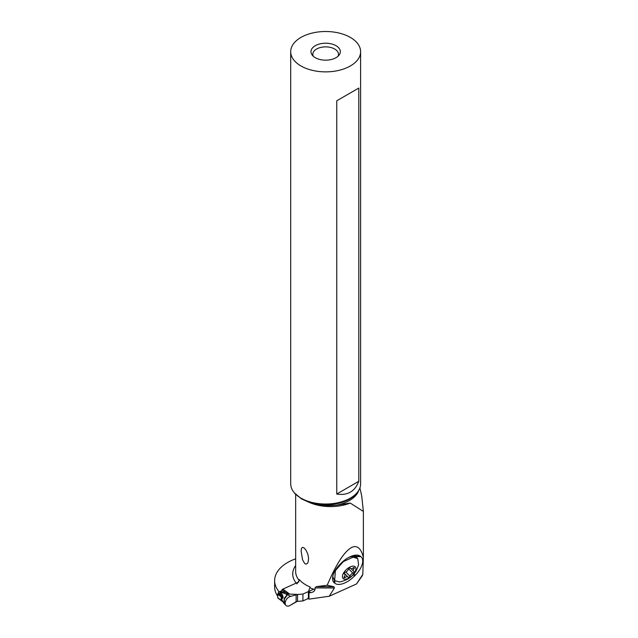 <?xml version="1.0" encoding="UTF-8"?>
<svg xmlns="http://www.w3.org/2000/svg" width="638" height="638" viewBox="0 0 638 638"><rect width="100%" height="100%" fill="white"/><g stroke="black" fill="none" stroke-linecap="round" stroke-linejoin="round"><path stroke-width="0.96" d="M298.847 581.904L282.929 589.081A3.668 2.361 126.5 0 0 281.94 589.703L286.199 592.854L282.674 591.825C280.68 591.769 279.787 592.112 279.994 592.854L280.848 594.847L282.195 594.425L280.768 592.638C280.066 591.96 280.481 591.936 282.012 592.566L287.244 594.552L287.905 594.177L286.271 594.114L287.172 593.316L286.199 592.854M296.128 601.73L290.673 605.063L297.164 601.411A2.935 1.699 180 0 1 297.531 601.371L302.93 600.932L302.93 594.042L313.689 589.185L302.93 594.042L297.531 594.48A2.935 1.699 0 0 0 297.164 594.52L290.673 596.394L297.164 594.52L296.128 594.807L296.128 601.73L297.164 601.411A2.935 1.699 180 0 1 297.531 601.371L302.93 600.932L308.202 598.556L302.93 600.932M282.929 589.081L289.7 594.09L297.029 594.417M290.673 596.394A5.503 3.541 126.5 0 0 285.338 601.945A5.503 3.541 126.5 0 0 288.368 606.1A5.503 3.541 126.5 0 0 290.673 605.063A5.503 3.541 -53.5 0 1 288.368 606.1A5.503 3.541 -53.5 0 1 285.976 605.43A5.503 3.541 -53.5 0 1 285.976 600.262A5.503 3.541 -53.5 0 1 290.673 596.394L287.507 594.688L289.062 593.978L287.172 593.316M282.905 601.889L284.389 603.811L284.341 599.138L287.507 594.688M280.848 594.847L282.171 596.506L282.06 597.471L277.737 594.273A0.734 0.471 126.5 0 1 278.024 593.627L278.647 591.992M289.7 594.09L289.062 593.978M288.982 593.962L287.905 594.177L288.073 593.699M283.958 603.309L284.253 598.292L287.252 594.584M277.737 594.273L277.737 597.694L282.06 600.884L281.183 599.616L281.852 599.856L281.852 598.835C283.304 598.277 283.416 596.809 282.195 594.425M281.852 599.856C283.36 602.567 283.479 602.695 282.195 600.222M282.674 591.825L282.012 592.566M279.994 592.854L280.768 592.638M282.06 597.471L281.183 597.447L281.852 598.835M281.183 599.616L281.183 597.447M282.714 590.27L279.173 591.865A53.337 30.791 180 0 1 279.005 591.697A44.365 25.616 180 0 1 274.635 580.604A44.365 25.616 180 0 1 287.626 562.493A44.365 25.616 180 0 1 295.657 558.824M296.869 583.89L299.23 580.428L299.23 579.527A34.859 20.129 0 0 0 305.873 584.894A34.859 20.129 0 0 0 310.164 587L308.712 590.756M310.164 587.901A34.859 20.129 0 0 0 315.028 589.592L315.028 587.909L334.376 587.997L329.312 596.219L356.514 583.953L362.304 575.771M356.514 583.953L362.807 574.423L363.365 557.389C361.06 548.401 357.264 545.035 351.985 547.292C344.648 550.985 336.385 563.633 327.214 585.245L316.257 586.673L315.028 587.909M363.365 557.389L363.365 511.213L361.698 495.901M358.835 490.207A33.718 19.467 180 0 1 336.473 505.176L350.238 503.055L363.365 511.437M305.873 549.964L303.879 547.763L302.412 547.348L301.495 548.417L301.112 551.025L302.556 559.709L304.597 563.394L305.873 564.136L307.436 563.442L308.114 562.214L308.601 558.083L307.755 553.856L305.873 549.964M274.635 580.604L274.635 586.896A44.365 25.616 0 0 0 277.737 596.315M308.01 598.077A1.834 1.061 0 0 0 308.393 598.731L308.967 599.146L329.312 596.219M315.028 589.592C314.414 591.314 313.019 592.311 310.842 592.59L308.967 592.861L308.967 599.146M308.01 591.785A1.834 1.061 180 0 0 308.393 592.439L308.967 592.861M316.257 586.673L333.929 586.753L334.376 587.997M333.929 586.753L327.214 585.245M339.958 564.343A18.095 8.996 136.3 0 0 332.581 577.845A18.095 8.996 136.3 0 0 334.408 582.909L334.838 583.26A18.095 8.996 136.3 0 0 354.545 575.986L355.318 575.205A18.095 8.996 136.3 0 0 360.869 556.639L360.438 556.288A18.095 8.996 136.3 0 0 356.283 555.116A18.095 8.996 136.3 0 0 340.724 563.561L339.958 564.343M362.807 574.423L362.368 575.683M336.473 505.176L330.532 505.551C322.995 505.639 315.834 504.554 309.055 502.281A34.061 19.666 0 0 0 356.746 493.142L357.559 492.089A34.954 20.177 0 0 0 360.606 483.851L360.606 51.694A34.954 20.177 180 0 1 339.033 70.332A34.954 20.177 180 0 1 300.945 65.961A34.954 20.177 180 0 1 290.705 51.694A34.954 20.177 180 0 1 312.277 33.048A34.954 20.177 180 0 1 350.374 37.419A34.954 20.177 180 0 1 360.606 51.694M294.341 492.863L301.495 498.908L309.055 502.281M290.705 51.694L290.705 483.851A34.954 20.177 0 0 0 293.751 492.089A34.954 20.177 0 0 0 300.945 498.126A34.954 20.177 0 0 0 357.559 492.089M336.035 45.697A14.674 8.477 0 0 0 317.333 44.708A14.674 8.477 0 0 0 312.253 55.147A14.674 8.477 0 0 0 315.276 57.683A14.674 8.477 0 0 0 339.057 55.147A14.674 8.477 0 0 0 336.035 45.697M358.795 88.06L336.752 100.788L336.752 494.035C347.535 495.742 354.887 491.499 358.795 481.299L358.795 88.06L336.752 100.788M336.752 494.035L358.795 481.299M338.052 56.232A12.84 7.417 0 0 0 338.499 54.286A12.84 7.417 0 0 0 334.735 49.046A12.84 7.417 0 0 0 320.739 47.435A12.84 7.417 0 0 0 312.811 54.286A12.84 7.417 0 0 0 313.266 56.232M339.352 581.976L334.647 580.612L335.397 570.611L343.284 561.623L353.013 557.189L357.719 558.545L358.588 564.646C357.16 568.984 355.773 571.855 354.425 573.251C352.216 575.635 350.685 578.865 340.708 581.752L339.352 581.976M357.719 558.545L357.057 557.851A15.966 7.935 136.3 0 0 352.359 556.495A15.966 7.935 136.3 0 0 351.833 556.559A15.966 7.935 136.3 0 0 348.986 557.309M332.757 576.545L334.376 580.317M352.766 566.137A8.438 4.195 -43.7 0 1 354.864 572.142A8.438 4.195 -43.7 0 1 345.541 579.24A8.438 4.195 -43.7 0 1 343.451 573.235A8.438 4.195 -43.7 0 1 352.766 566.137M349.871 567.932A1.212 0.598 136.3 0 0 348.428 569.192A2.983 1.483 -43.7 0 1 345.421 572.182A1.212 0.598 136.3 0 0 344.392 573.004A1.212 0.598 136.3 0 0 344.249 573.913A1.212 0.598 136.3 0 0 344.416 574.001A2.983 1.483 -43.7 0 1 344.823 574.232A2.983 1.483 -43.7 0 1 344.273 576.712A1.212 0.598 136.3 0 0 344.057 577.725A1.212 0.598 136.3 0 0 344.408 577.829A1.212 0.598 136.3 0 0 345.15 577.494A2.983 1.483 -43.7 0 1 346.952 576.672A2.983 1.483 -43.7 0 1 347.838 576.919A2.983 1.483 -43.7 0 1 348.013 577.215A1.212 0.598 136.3 0 0 348.085 577.342A1.212 0.598 136.3 0 0 348.444 577.446A1.212 0.598 136.3 0 0 349.887 576.178A2.983 1.483 -43.7 0 1 352.894 573.187A1.212 0.598 136.3 0 0 353.915 572.366A1.212 0.598 136.3 0 0 354.066 571.465A1.212 0.598 136.3 0 0 353.899 571.369A2.983 1.483 -43.7 0 1 353.484 571.146A2.983 1.483 -43.7 0 1 354.034 568.657A1.212 0.598 136.3 0 0 354.257 567.645A1.212 0.598 136.3 0 0 353.899 567.541A1.212 0.598 136.3 0 0 353.165 567.876A2.983 1.483 -43.7 0 1 351.355 568.705A2.983 1.483 -43.7 0 1 350.477 568.45A2.983 1.483 -43.7 0 1 350.302 568.155A1.212 0.598 136.3 0 0 350.222 568.035A1.212 0.598 136.3 0 0 349.871 567.932M302.93 594.042L297.531 594.48A2.935 1.699 0 0 0 297.164 594.52M297.531 594.48L297.531 601.371M280.584 594.504L278.463 592.941M282.171 596.506L278.128 593.523M295.657 565.523A37.794 21.82 0 0 0 296.199 583.092M295.657 494.434L295.657 571.56A34.859 20.129 0 0 0 299.23 580.428M350.238 503.055A34.859 20.129 180 0 1 308.824 502.202M308.314 591.609A37.794 21.82 0 0 0 310.842 592.59M308.393 592.439L308.393 598.731M293.751 492.089L294.565 493.142A34.061 19.666 0 0 0 295.912 494.697M334.838 583.26L334.806 580.771M334.408 582.909L334.376 580.325M360.438 556.288L351.721 556.089M360.869 556.639L353.643 556.464M353.197 556.456L350.916 556.4M355.318 575.205L353.93 573.873M353.213 574.71L354.545 575.986M353.237 567.82L354.034 568.657M348.651 568.761L352.894 573.187M345.876 571.991L349.887 576.178M344.329 576.64L345.15 577.494M284.389 603.811L285.976 605.43M282.905 601.897L277.881 598.021M363.365 557.756L363.365 511.213M359.904 487.879L361.89 496.755M334.647 580.612L334.176 580.117M349.935 556.838L351.833 556.559M349.975 567.924L350.477 568.45M351.155 568.713L353.484 571.146M344.281 573.203L347.838 576.919M344.161 573.538L344.823 574.232"/></g></svg>
